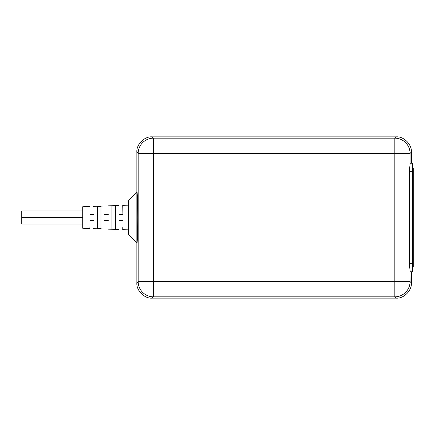 <?xml version="1.0" encoding="UTF-8"?>
<svg xmlns="http://www.w3.org/2000/svg" width="435" height="435" viewBox="0 0 435 435"><rect width="100%" height="100%" fill="white"/><g stroke="black" fill="none" stroke-linecap="round" stroke-linejoin="round"><path stroke-width="0.65" d="M93.677 220.344C93.503 231.148 93.503 231.148 93.677 220.344L90.018 220.344L89.991 223.492M93.53 228.625L104.471 229.011M104.639 220.344C104.444 231.643 104.444 231.643 104.639 220.344L108.293 220.344C108.087 231.806 108.087 231.806 108.293 220.344L107.565 220.344M108.119 229.136L119.059 229.517M119.261 220.344C119.027 232.301 119.027 232.301 119.261 220.344C119.027 232.301 119.027 232.301 119.261 220.344L122.92 220.344C122.681 232.469 122.681 232.469 122.92 220.344L121.871 220.344M122.8 227.075L122.719 229.647L128.727 229.854M89.985 223.835L89.882 228.5L82.721 228.25L82.721 206.75L89.817 206.5L89.833 207.049M90.018 220.344C89.855 230.985 89.855 230.985 90.018 220.344M97.315 228.391L97.315 206.609L97.315 228.391L100.974 228.527L100.974 206.473L99.098 206.543M115.607 205.945L111.953 206.081L111.947 228.919L115.607 229.055L115.601 205.945L111.947 206.081L111.947 228.919L115.601 229.055M100.974 206.473L97.315 206.609M108.288 214.656C108.059 203.194 108.059 203.194 108.288 214.656C108.059 203.194 108.059 203.194 108.288 214.656L104.634 214.656C104.4 203.357 104.4 203.357 104.634 214.656M119.261 214.656C119.027 202.699 119.027 202.699 119.261 214.656L122.92 214.656C122.681 202.531 122.681 202.531 122.92 214.656L122.8 208.071M128.727 205.146L122.719 205.353L122.795 207.848M93.661 214.656C93.433 203.857 93.433 203.857 93.661 214.656C93.433 203.857 93.433 203.857 93.661 214.656L90.001 214.656C89.779 204.02 89.779 204.02 90.001 214.656M136.856 243.187L128.727 234.47L128.727 200.53L136.856 191.813M136.856 152.092C136.177 144.55 144.55 136.177 152.092 136.856L153.403 138.172A15.241 15.225 135 0 0 138.172 153.403L136.856 152.092L136.856 191.824C137.275 190.862 137.569 199.42 137.726 217.5C137.569 235.58 137.275 244.138 136.856 243.176L136.856 282.908L138.172 281.597A15.241 15.225 45 0 0 153.403 296.828L153.403 281.597L394.833 281.597L394.833 296.828L153.403 296.828L152.092 298.144C144.55 298.823 136.177 290.449 136.856 282.908M152.092 298.144L396.149 298.144L394.833 296.828A15.241 15.225 -45 0 0 410.069 281.597L394.833 281.597L394.833 138.172L396.149 136.856L152.092 136.856M396.149 136.856C403.691 136.177 412.059 144.55 411.379 152.092L410.069 153.403A15.241 15.225 -135 0 0 394.833 138.172L153.403 138.172L153.403 281.597L138.172 281.597L138.172 153.403L410.069 153.403L410.069 164.218L410.205 163.196L412.597 163.196L412.597 271.804L410.205 271.804L409.33 263.675L409.645 267.786M412.597 163.196L411.379 163.196L411.379 152.092M412.597 168.073L413.25 168.073L413.25 263.675L409.33 263.675L409.33 171.325L410.069 164.218M413.25 263.675L413.25 266.927L412.597 266.927M409.911 269.515L410.069 281.597L411.379 282.908C412.059 290.449 403.691 298.823 396.149 298.144M411.379 282.908L411.379 271.804L412.597 271.804M136.856 243.176L136.856 191.824M82.721 224.003L21.75 224.003L21.75 210.997L82.721 210.997M21.75 217.5L82.721 217.5L21.75 217.5M409.33 171.325L413.25 171.325M93.471 206.375L104.438 205.994M108.092 205.864L119.059 205.483"/></g></svg>
